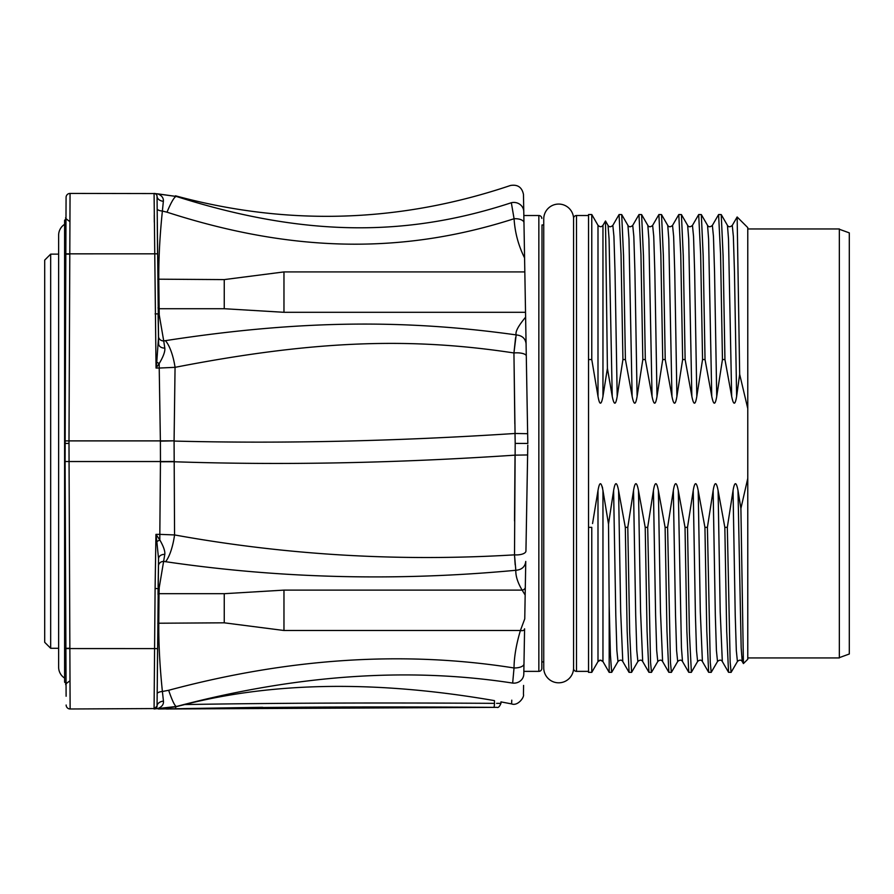 <?xml version="1.0" encoding="UTF-8"?>
<svg xmlns="http://www.w3.org/2000/svg" width="894" height="894" viewBox="0 0 894 894"><rect width="100%" height="100%" fill="white"/><g stroke="black" fill="none" stroke-linecap="round" stroke-linejoin="round"><path stroke-width="1.34" d="M576.507 215.521L576.507 671.372A2.984 2.984 180 0 1 573.568 668.891L573.568 218.002A2.984 2.984 0 0 1 576.507 215.521L588.531 215.521M576.507 671.372L588.531 671.372M592.554 523.549L597.997 490.527L597.997 661.582L591.772 672.366L591.772 527.337L588.531 527.337L588.531 214.526L591.772 214.526L591.772 359.556L588.531 359.556M602.958 396.366L602.958 225.31L605.495 220.986L607.406 368.384L602.958 396.366C601.26 405.451 599.606 405.451 597.997 396.366L591.772 359.556M607.406 368.384L612.234 396.366C614.055 405.451 615.709 405.451 617.195 396.366L622.928 359.556L625.409 359.556L632.136 396.366C633.958 405.451 635.612 405.451 637.109 396.366L642.831 359.556L645.323 359.556L652.05 396.366C653.872 405.451 655.525 405.451 657.012 396.366L662.733 359.556L665.225 359.556L671.953 396.366C673.752 405.463 675.406 405.463 676.914 396.366L682.647 359.556L685.128 359.556L691.855 396.366C693.677 405.451 695.331 405.451 696.817 396.366L702.55 359.556L705.042 359.556L711.758 396.366C713.591 405.451 715.245 405.451 716.731 396.366L722.453 359.556L724.945 359.556L731.672 396.366C733.493 405.451 735.147 405.451 736.634 396.366L739.673 374.307L737.148 216.985L732.264 225.377L733.359 236.351L734.455 271.675L736.634 396.366M747.775 478.324L747.775 659.28L743.417 663.571L740.902 508.496L747.775 478.324L747.775 408.569L739.673 374.307M740.902 508.496L738.008 490.527C736.254 481.43 734.6 481.43 733.046 490.527L727.325 527.337L724.833 527.337L718.106 490.527C716.351 481.43 714.686 481.43 713.144 490.527L707.411 527.337L704.93 527.337L698.203 490.527C696.437 481.43 694.783 481.43 693.23 490.527L687.508 527.337L685.016 527.337L678.289 490.527C676.534 481.43 674.881 481.43 673.327 490.527L667.606 527.337L665.114 527.337L658.386 490.527C656.632 481.43 654.978 481.43 653.425 490.527L647.692 527.337L645.211 527.337L638.484 490.527C636.718 481.43 635.064 481.43 633.522 490.527L627.789 527.337L625.297 527.337L618.581 490.527C616.815 481.43 615.161 481.43 613.608 490.527L608.512 524.107L602.958 490.527C601.204 481.475 599.55 481.475 597.997 490.527L597.024 497.734M602.634 488.403L602.299 486.85M611.753 672.299L609.183 672.366L602.958 661.582L600.477 660.141L597.997 661.582C599.393 659.75 601.047 659.75 602.958 661.582L602.958 490.527M611.675 672.366L610.423 654.933L609.183 605.294L609.183 672.366M608.512 524.107L609.183 605.294M625.297 527.337L627.163 631.119L629.085 672.366L631.577 672.366L629.689 632.661L627.789 527.337M573.568 218.002A14.93 14.93 0 0 0 558.169 204.078A14.93 14.93 0 0 0 543.742 219.008L543.742 667.885A14.93 14.93 0 0 0 558.169 682.804A14.93 14.93 0 0 0 573.568 668.891M541.999 224.964L541.831 668.455L541.999 224.964L543.742 224.964M541.999 661.918L543.742 661.918M541.831 218.427A2.984 2.984 0 0 0 538.847 215.521L538.847 671.372A2.984 2.984 0 0 0 541.831 668.455M523.817 672.377L523.839 671.372L538.847 671.372M527.795 445.078L526.041 545.586M157.065 197.149L157.176 208.894A5.185 1.699 -174.4 0 0 162.384 211.051C159.814 235.86 158.607 258.701 158.786 279.598L159.233 314.889L163.714 340.893L165.401 340.659C301.356 319.683 406.546 319.56 516.173 334.904C515.145 331.842 518.297 325.93 525.616 317.18L523.839 215.521L538.847 215.521M515.112 439.636L515 433.478L527.65 433.691L527.818 443.446L526.074 343.587M527.818 443.446L515.19 443.402L514.508 554.85L515.816 570.283C397.137 581.402 280.392 578.541 165.58 561.689A29.86 8.94 -81.6 0 0 174.565 534.936L159.825 534.366L159.825 539.987L155.947 534.366L156.841 541.608A8.828 2.537 153.2 0 1 159.825 539.987C163.535 546.402 165.189 551.196 164.798 554.369L159.233 587.526L159.031 593.694A0.995 0.905 -179.5 0 0 158.037 594.588L158.093 588.554L158.037 594.588A0.995 0.905 0.5 0 1 159.031 593.694L224.249 593.694L224.249 622.816L283.968 630.494L520.409 630.494A4.045 2.492 -160.9 0 0 524.588 628.806L523.795 674.132C523.325 700.941 523.325 700.941 523.795 674.132C523.325 700.941 523.325 700.941 523.795 674.132A9.957 9.197 -179 0 1 512.664 683.083C511.234 710.741 511.234 710.741 512.664 683.083L514.028 667.974C514.117 656.989 516.24 644.496 520.409 630.494L524.756 618.883L525.303 587.302A3.062 2.28 158.9 0 1 522.141 590.118L525.169 595.08M525.761 561.421C525.091 566.807 521.783 569.757 515.816 570.283C521.783 569.757 525.091 566.807 525.761 561.421L525.303 587.302M157.176 208.883L158.607 343.732A6.671 4.872 170.7 0 0 164.809 348.09C165.222 351.443 163.356 356.583 159.221 363.5L156.048 368.049L156.752 362.159A9.018 2.324 -152.7 0 0 159.221 363.5L159.221 368.049L175.056 367.333L174.084 440.82L160.384 440.887L160.462 461.527L69.061 461.527L68.994 440.887L68.983 443.413L65.005 443.446L66.078 197.384A3.978 3.978 0 0 1 70.056 193.428L154.953 193.562L154.081 193.428L156.048 368.049L159.221 368.049L160.384 440.887L68.994 440.887L70.056 193.428A3.978 3.978 -179.8 0 0 66.078 197.384L65.754 271.597M157.132 204.368L157.065 196.389A2.984 2.984 0 0 0 154.081 193.428L176.442 196.479C310.442 239.134 412.29 235.234 511.334 202.737C510.206 179.795 510.206 179.795 511.334 202.737L514.072 218.739C514.944 232.596 518.442 245.649 524.577 257.897L523.962 222.751A9.89 4.526 176.4 0 0 514.072 218.739C406.804 253.181 297.054 254.242 167.022 212.191A29.86 4.358 -71.5 0 1 176.442 196.479L157.601 193.83C161.758 195.44 163.68 197.932 163.356 201.306L162.384 211.051L167.022 212.191M158.92 296.015L158.886 291.5M175.47 195.808C287.935 226.26 399.607 222.818 510.485 185.483C517.682 184.287 522.007 187.282 523.471 194.456L523.772 211.587C523.381 189.249 523.381 189.249 523.772 211.587L523.962 222.751M523.549 209.799A9.957 9.32 -1 0 1 523.772 211.587L523.571 200.401M523.549 199.06L523.504 196.021M283.968 271.921L283.968 312.297L224.249 308.721L224.249 279.598L283.968 271.921L524.823 271.921M157.567 254.153L157.288 222.226L157.567 254.153M158.115 315.493L158.484 336.245A5.208 4.883 162.3 0 0 163.714 340.893L164.809 348.09M158.506 337.708L156.752 362.159M165.401 340.659A29.86 9.599 80.9 0 1 175.056 367.333C316.241 339.91 411.743 337.396 513.938 352.962L516.173 334.904C522.118 335.507 525.415 338.446 526.074 343.709L525.616 317.18M515.19 443.402L513.938 352.962L515.581 337.63M174.084 440.82L160.384 441.144M283.968 630.494L283.968 590.118L522.141 590.118C517.704 582.676 515.603 576.06 515.816 570.283M511.636 703.042L511.781 700.17M157.232 686.626L157.176 693.655A5.196 1.71 174.4 0 1 162.395 691.487L163.446 701.119C163.781 704.461 161.881 706.942 157.724 708.551L70.123 708.987L69.061 461.527L65.083 461.516L65.731 276.402M157.143 697.354L157.165 694.873M156.841 541.608L158.551 558.761A6.671 4.883 8.9 0 1 158.551 558.75L158.439 566.137A5.219 4.906 17.9 0 1 158.439 566.125A5.219 4.906 -162.4 0 1 163.691 561.454L165.58 561.689M158.462 564.617L158.517 560.851M157.065 705.265L158.551 558.627M515 433.478C395.349 441.267 281.711 443.804 174.084 441.066L174.565 534.936C286.516 555.174 399.83 561.812 514.508 554.85A9.957 4.034 -179 0 0 525.94 551.062L527.616 454.957L515.033 455.147L514.519 520.889M514.542 555.543L515.179 564.784M514.832 423.834L513.938 352.962A9.957 3.364 -1 0 1 526.298 356.013A9.957 3.364 -1 0 0 513.949 352.951M159.233 314.889L158.093 313.861L158.506 337.776M154.316 222.204L154.26 214.951M156.897 195.428L157.065 196.389A6.66 4.526 -173 0 0 163.356 201.306M156.752 195.082L156.338 194.456M155.657 193.875L156.752 195.093M154.081 193.428A2.984 2.984 179.5 0 1 157.065 196.389A2.984 2.984 179.5 0 0 154.081 193.428L154.953 193.562A8.94 7.633 -59.8 0 0 156.886 193.864M523.772 211.587A9.957 9.32 179 0 0 511.334 202.737M154.953 193.562A8.94 7.633 120.2 0 0 157.601 193.83M65.854 247.493L65.888 241.928L65.854 247.493M65.798 261.204L65.776 267.261M65.988 669.908L65.932 655.548M65.988 218.918L64.603 220.293L64.603 682.122L66.055 683.564M66.111 696.247L65.083 461.516M65.865 641.445L65.843 635.276M65.821 630.415L65.787 622.47M65.776 620.145L65.743 613.061M65.743 612.133L65.821 630.404M65.843 635.153L65.865 641.646M65.921 654.922L65.955 660.487M224.249 593.694L283.968 590.118M174.017 461.494L160.462 461.527L159.825 534.366L155.947 534.366L155.098 588.531L154.584 648.586L157.567 648.597L157.288 680.189M157.567 648.262L157.288 680.189L157.567 648.262M159.031 593.694L158.786 622.816C158.618 643.747 159.825 666.633 162.395 691.487L168.675 690.28A29.86 3.654 74.7 0 0 176.543 706.461L154.081 708.987A2.984 2.984 0 0 0 157.065 706.025A6.66 4.515 173.1 0 1 163.446 701.119A6.649 4.492 -7.2 0 0 157.065 706.025L154.081 708.987L154.986 708.853A8.906 7.599 -120.8 0 1 157.724 708.551L158.216 708.987M168.675 690.28C289.164 657.984 404.278 650.553 514.028 667.974A9.946 4.202 -179 0 0 523.973 663.951A9.946 4.202 1 0 1 522.319 666.209M184.689 704.561C274.447 681.72 377.704 680.401 494.46 700.628L494.46 703.354C378.251 702.617 274.994 703.019 184.689 704.561L175.827 706.785L159.11 708.987C168.519 708.987 168.519 708.987 159.11 708.987L176.543 706.461C296.45 674.746 408.491 666.958 512.664 683.083M494.46 700.628C502.92 702.259 502.92 702.259 494.46 700.628M493.745 707.344A3.978 0.738 89.9 0 0 494.46 703.354A3.978 0.738 -90.1 0 1 493.745 707.344C497.947 707.355 497.947 707.355 493.745 707.344C373.994 706.517 267.82 706.998 175.246 708.763L262.59 707.288M175.827 706.785A3.978 0.738 -91.6 0 1 175.246 708.763C166.686 709.087 166.686 709.087 175.246 708.763L159.523 708.987M500.942 703.41C499.545 706.64 498.226 707.959 496.986 707.355L169.614 708.976M158.908 708.987L169.704 708.059M65.899 648.575L154.584 648.586L154.081 708.987L154.986 708.853L154.081 708.987A2.984 2.984 0 0 0 157.065 706.025M66.145 705.031A3.978 3.978 -0.3 0 0 70.123 708.987A3.978 3.978 0 0 1 66.145 705.031A3.978 3.978 0 0 0 70.123 708.987M158.462 564.695L158.551 558.761A6.671 4.895 -170.8 0 1 164.798 554.369M158.439 566.137L158.115 586.922M69.978 212.135L69.944 221.623C66.134 219.019 64.815 217.689 65.988 217.622C64.815 217.689 66.134 219.019 69.944 221.623M64.603 224.327A12.941 12.941 0 0 0 58.635 235.223L58.635 667.192A12.941 12.941 0 0 0 64.603 678.088M58.635 254.142L50.667 254.142L50.667 648.273L58.635 648.273M50.667 254.142L44.7 260.109L44.7 642.305L50.667 648.273M591.772 672.366L588.531 672.366L588.531 527.337M619.061 214.594L621.028 254.22L622.928 359.556M625.409 359.556L623.554 255.773L621.699 214.594L619.14 214.526M638.964 214.594L640.942 254.231L642.831 359.556M645.323 359.556L643.468 255.773L641.601 214.594L639.042 214.526M658.878 214.594L660.845 254.231L662.733 359.556M665.225 359.556L663.37 255.773L661.515 214.594L658.945 214.526M678.781 214.594L680.747 254.22L682.647 359.556M685.128 359.556L683.273 255.773L681.418 214.594L678.859 214.526M698.683 214.594L700.65 254.231L702.55 359.556M705.042 359.556L703.176 255.773L701.321 214.594L698.762 214.526M718.586 214.594L720.564 254.22L722.453 359.556M724.945 359.556L723.09 255.773L721.234 214.594L718.664 214.526M737.148 216.985L747.775 227.612L747.775 408.569M747.775 228.953L839.343 228.953L839.343 657.928L747.775 657.928M738.008 490.527L741.171 647.815L742.221 661.515L742.948 656.989M733.046 490.527L735.226 615.217L736.321 650.53L737.416 661.515L731.113 672.366L730.163 662.208L727.325 527.337M724.833 527.337L726.688 631.119L728.543 672.299L731.113 672.366M713.144 490.527L715.323 615.217L716.418 650.53L717.513 661.515L711.199 672.366L710.261 662.208L707.411 527.337M704.93 527.337L706.785 631.119L708.64 672.299L711.199 672.366M691.375 672.299L689.408 632.661L687.508 527.337M685.016 527.337L686.871 631.119L688.738 672.299L691.297 672.366M673.327 490.527L675.518 615.217L676.602 650.53L677.697 661.515L671.394 672.366L670.444 662.208L667.606 527.337M665.114 527.337L666.969 631.108L668.824 672.299L671.394 672.366M653.425 490.527L655.604 615.217L656.699 650.53L657.794 661.515L651.48 672.366L650.541 662.219L647.692 527.337M645.211 527.337L647.066 631.119L648.921 672.299L651.48 672.366M633.522 490.527L635.701 615.217L636.796 650.53L637.88 661.515L631.577 672.366M658.386 490.527L660.487 611.787L662.599 661.515C661.437 659.694 659.828 659.694 657.794 661.515L657.794 661.515M839.343 229.255L849.3 232.876L849.3 654.006L839.343 657.638M613.608 490.527L615.798 615.217L616.882 650.53L617.977 661.515L611.742 672.299M618.581 490.527L620.682 611.798L622.783 661.515C621.654 659.694 620.056 659.694 617.977 661.515M597.997 396.366L597.997 225.31L591.772 214.526M159.031 308.754L159.031 308.721A0.995 0.905 179.5 0 1 158.037 307.827M157.791 279.185L224.249 279.598M224.249 308.721L159.031 308.721M283.968 312.297L525.527 312.297M158.216 321.002L158.093 313.872L155.098 313.895M157.567 253.818L65.832 253.84M157.791 623.23L224.249 622.816M65.016 440.898L68.994 440.887M515.033 455.147C395.439 463.181 281.766 465.383 174.017 461.751L160.462 461.773M155.098 588.531L158.093 588.554L159.233 587.526M496.583 703.354L500.942 703.366L500.942 701.891L511.591 703.902C517.794 706.405 524.644 697.108 523.437 694.303L523.593 685.419M494.46 703.354C502.897 703.366 502.897 703.366 494.46 703.354M65.91 651.469L65.899 648.284L69.855 648.262L65.899 648.284L65.966 663.314M65.843 250.946L65.832 254.131L69.788 254.153L65.877 254.131M605.495 220.986L608.021 225.377L609.082 239.067L612.234 396.366M608.021 225.377C609.149 227.199 610.758 227.199 612.837 225.377L613.921 236.351L615.016 271.675L617.195 396.366M621.699 214.582L627.934 225.377L628.985 239.067L632.136 396.366M627.934 225.377C629.063 227.199 630.661 227.199 632.74 225.377L633.824 236.351L634.919 271.675L637.109 396.366M641.601 214.582L647.837 225.377L648.888 239.067L652.05 396.366M647.837 225.377C648.966 227.199 650.564 227.199 652.642 225.377L653.737 236.351L654.821 271.675L657.012 396.366M661.504 214.582L667.74 225.377L668.79 239.067L671.953 396.366M667.74 225.377C668.868 227.199 670.478 227.199 672.545 225.377L673.64 236.351L674.735 271.675L676.914 396.366M681.418 214.582L687.654 225.377L688.704 239.067L691.855 396.366M687.654 225.377C688.782 227.199 690.38 227.199 692.459 225.377L693.543 236.351L694.638 271.675L696.817 396.366M701.321 214.582L707.556 225.377L708.607 239.067L711.758 396.366M707.556 225.377C708.685 227.199 710.283 227.199 712.362 225.377L713.457 236.351L714.541 271.675L716.731 396.366M721.223 214.582L727.459 225.377L728.509 239.067L731.672 396.366M718.106 490.527L720.206 611.798L722.318 661.515C721.19 659.694 719.581 659.694 717.502 661.515M698.203 490.527L700.304 611.798L702.405 661.515C701.276 659.694 699.678 659.694 697.599 661.515L691.364 672.299M693.23 490.527L695.42 615.217L696.515 650.53L697.599 661.515M678.289 490.527L681.451 647.826L682.502 661.515L688.738 672.299M638.484 490.527L640.585 611.798L642.685 661.515C641.557 659.694 639.959 659.694 637.88 661.515M622.783 661.515L629.018 672.299M523.437 694.28L523.448 693.722M523.515 689.71L523.582 686.279M157.065 196.389L157.065 197.071M168.81 708.987L166.228 708.987M157.065 705.925L157.065 705.321M66 670.556L66.022 676.367M70.011 680.792C66.201 683.396 64.882 684.726 66.055 684.793L66.055 684.793M65.854 638.092L65.832 634.114M65.877 642.373L65.832 634.304M65.877 243.146L65.899 239.1M65.854 248.063L65.888 240.039M65.921 232.507L65.944 229.132M65.798 260.992L65.765 268.301M65.687 287.868L65.675 290.662M602.958 225.31C601.539 227.143 599.885 227.143 597.997 225.31M619.061 214.582L612.837 225.377M632.74 225.377L638.975 214.582M652.642 225.377L658.878 214.582M678.781 214.582L672.545 225.377M692.459 225.377L698.683 214.582M712.362 225.377L718.597 214.582M727.459 225.377C728.588 227.199 730.197 227.199 732.264 225.377M743.417 663.571L742.221 661.504C741.092 659.694 739.483 659.694 737.416 661.515M728.543 672.299L722.318 661.515M708.64 672.299L702.405 661.515M682.502 661.515C681.373 659.694 679.775 659.694 677.697 661.515M648.921 672.299L642.685 661.515M668.824 672.299L662.599 661.515"/></g></svg>
